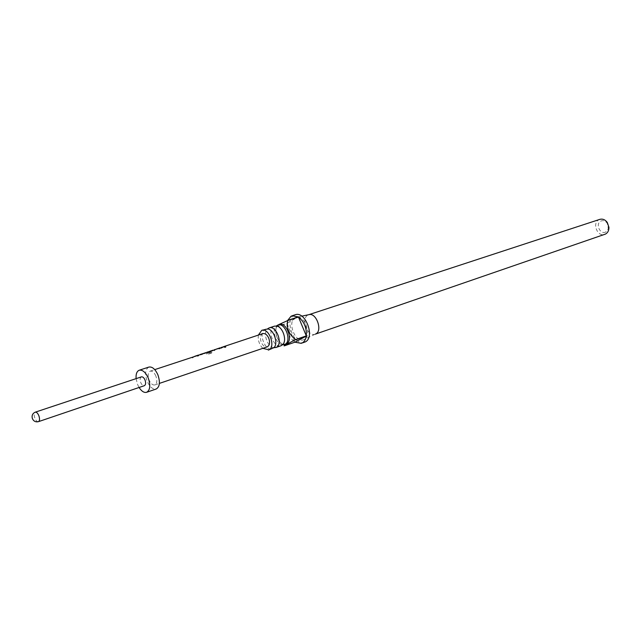 <?xml version="1.0" encoding="UTF-8"?>
<svg xmlns="http://www.w3.org/2000/svg" width="641" height="641" viewBox="0 0 641 641"><rect width="100%" height="100%" fill="white"/><g stroke="black" fill="none" stroke-linecap="round" stroke-linejoin="round"><path stroke-width="0.48" stroke-dasharray="3.21 2.4" d="M225.744 347.013L224.182 347.134M274.476 326.149L273.771 326.461C266.776 329.819 273.915 348.72 281.054 345.731M265.662 329.041L264.957 329.354C257.986 332.711 265.166 351.741 272.289 348.752M285.902 344.065L283.779 344.209C277.601 343.528 273.05 329.995 277.561 325.724L279.348 324.554M276.263 326.974L286.992 323.441C286.559 331.269 289.131 337.478 294.708 342.062L284.027 345.747C277.473 340.788 274.877 334.53 276.263 326.974L278.715 324.618M287.753 320.348L287.024 323.184L276.295 326.71M304.411 342.294C294.147 346.589 284.075 320.107 294.115 315.252L295.172 314.787M315.428 334.097L315.148 334.201C307.792 337.27 300.669 318.497 307.88 315.068L308.81 314.691M304.171 339.466L303.722 339.674C295.381 343.616 286.839 321.726 295.148 317.728L296.198 317.295C304.595 314.322 312.351 335.86 304.171 339.466M262.81 348.351C259.285 344.618 257.794 340.195 258.355 335.091M282.609 344.754L282.288 344.706C276.135 343.985 271.608 330.524 276.071 326.229L276.303 325.989M273.859 347.751L273.659 347.726C267.449 347.093 262.81 333.288 267.377 329.033L267.521 328.889M605.721 232.002C600.096 235.047 595.072 223.629 600.889 221.057C603.229 220.119 605.312 220.825 607.147 223.164L608.309 228.292L607.532 230.359L605.721 232.002M599.792 219.374L599.055 219.679C591.763 222.884 597.42 237.306 604.824 234.35M198.51 355.034L197.228 356.164L198.966 355.066M193.71 356.636L192.308 357.806L194.367 356.476M201.026 354.201L200.12 354.737L200.657 355.018L206.466 352.462M205.889 352.574L201.619 354.08M208.261 351.789L206.466 353.712L207.211 354.385L211.834 352.838L212.147 351.749L207.796 353.207L208.974 351.613M213.084 350.178L208.581 352.374L213.381 350.258M220.063 347.855L218.765 348.968L220.48 347.895M215.416 349.401L213.998 350.563L216.057 349.241M222.507 347.037L221.081 348.191L223.068 346.925M155.899 376.059C154.233 372.413 152.326 370.778 150.186 371.139C147.943 372.493 147.574 375.458 149.097 380.033C150.755 383.679 152.67 385.321 154.826 384.945C157.053 383.598 157.414 380.634 155.899 376.059M262.794 333.608C260.318 335.011 259.805 337.903 261.264 342.294C262.906 345.779 264.901 347.294 267.241 346.845M148.864 367.077C145.291 369.216 144.706 373.919 147.118 381.187C149.762 386.988 152.798 389.592 156.228 388.991M136.1 378.631L137.543 384.416L139.081 387.485M141.397 376.868C139.978 377.725 139.762 379.616 140.732 382.541C141.789 384.872 142.999 385.922 144.361 385.69M294.708 342.062L286.992 323.441M287.024 323.184L298.281 316.91M223.445 347.126L221.193 348.367L224.526 346.765L223.405 346.917M221.201 347.879L215.488 349.609L214.118 350.731L216.73 349.193L220.232 348.031L218.877 349.137L219.967 348.776L221.161 347.662M213.365 350.547L208.694 352.542L214.415 349.978L208.325 351.997L206.594 353.856L207.347 354.505L211.963 352.959L212.275 351.901L207.796 353.207M207.916 353.359L209.551 351.589L213.221 350.315M206.202 352.943L200.224 354.938L204.671 353.888L206.098 352.75M199.639 355.074L193.774 356.853L192.428 357.982L195.08 356.412L198.67 355.218L197.34 356.34L198.462 355.963L199.599 354.858M38.452 421.658C37.178 421.842 35.984 420.672 34.878 418.156C33.837 415.015 33.965 413.02 35.271 412.171M282.825 344.529L282.288 344.706M273.995 347.622L273.691 347.262L273.659 347.726M267.706 328.921L267.682 329.386L267.385 329.033M276.616 326.045L276.071 326.229M283.779 344.209L284.284 344.618M277.561 325.724L277.681 325.243M315.148 334.201L303.722 339.674M150.186 371.139L154.745 369.625M154.826 384.945L159.377 383.406M607.147 223.164L607.291 222.451M608.397 226.89L608.942 227.363M301.743 316.149L296.198 317.295M222.571 347.246L223.661 346.885M215.488 349.609L216.73 349.193M220.192 348.039L221.345 347.654M208.325 351.997L209.719 351.532M213.205 350.371L214.246 350.026M201.09 354.409L202.211 354.04M205.961 352.782L207.075 352.414M193.774 356.845L195.08 356.412M198.63 355.234L199.824 354.834"/><path stroke-width="0.96" d="M225.472 347.198L224.166 347.126L225.704 346.781L225.472 347.198M224.182 347.134L225.744 347.013M275.718 347.574L281.054 345.731L282.825 344.529C287.232 340.251 282.713 326.79 276.616 326.045L274.476 326.149L269.108 327.912C276.255 324.979 283.362 344.153 276.295 347.318L273.859 347.751M268.379 350.106L273.995 347.622C278.506 343.376 273.867 329.57 267.706 328.921L261.736 330.331C268.859 327.399 276.007 346.685 268.956 349.85L262.81 348.351M276.303 325.989L277.874 325.035C285.045 322.103 292.104 341.148 285.021 344.313L282.609 344.754M267.521 328.889L269.108 327.912M277.874 325.035L279.348 324.554C286.511 321.622 293.57 340.643 286.479 343.816L284.444 344.57M278.715 324.618L287.705 320.556C286.343 328.16 288.971 334.498 295.589 339.57L284.027 345.747M287.505 320.428L298.281 316.91L292.088 315.789L291.03 316.253L287.753 320.348M292.088 315.789L295.172 314.787C305.469 310.605 315.412 337.47 305.204 341.949L302.143 343.015C304.323 341.797 305.701 339.506 306.27 336.14L295.557 339.826M284.219 345.876L294.9 342.19L301.35 343.36M301.743 316.149L308.81 314.691C316.197 312.095 322.928 330.772 315.749 333.945L315.428 334.097M258.355 335.091L261.736 330.331M315.34 334.137L605.416 234.101C607.788 232.803 608.966 230.552 608.942 227.363L607.291 222.451C605.168 219.655 602.66 218.629 599.792 219.374L308.77 314.699M198.966 355.066L154.745 369.625M194.367 356.476L198.51 355.034M206.466 352.462L199.752 354.625M201.619 354.08L202.139 353.824M208.974 351.613L213.084 350.178M213.381 350.258L207.003 352.205M220.48 347.895L214.174 349.818M216.057 349.241L220.063 347.855M223.068 346.925L221.273 347.446M159.377 383.406L267.241 346.845C269.701 345.443 270.206 342.55 268.747 338.16C267.105 334.69 265.118 333.168 262.794 333.608L223.589 346.677M139.081 387.485C141.581 391.322 144.097 392.925 146.645 392.292L156.228 388.991C159.761 386.844 160.322 382.14 157.918 374.873C155.274 369.104 152.262 366.5 148.864 367.077L139.225 370.226C136.821 371.267 135.78 374.064 136.1 378.631M146.645 392.292C150.154 390.153 150.699 385.425 148.271 378.11C145.619 372.293 142.606 369.665 139.225 370.226M145.018 380.017C143.961 377.693 142.751 376.636 141.397 376.868L35.271 412.171C36.545 411.987 37.731 413.157 38.837 415.672C39.878 418.813 39.75 420.808 38.452 421.658L144.361 385.69C145.771 384.832 145.988 382.941 145.018 380.017M295.589 339.57L306.31 335.884C306.783 327.912 304.171 321.63 298.474 317.039L287.705 320.556M306.31 335.884L298.474 317.039M294.9 342.19L306.27 336.14M284.284 344.618L284.868 345.09M195.032 356.196L198.558 355.018M209.679 351.316L213.132 350.162M216.682 348.976L220.119 347.831M35.271 412.171C32.611 413.381 31.625 415.472 32.33 418.453C33.58 421.233 35.624 422.299 38.452 421.658"/></g></svg>

